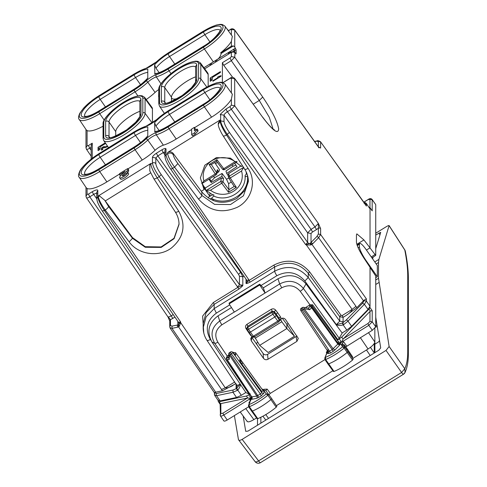 <?xml version="1.0" encoding="UTF-8"?>
<svg xmlns="http://www.w3.org/2000/svg" width="487" height="487" viewBox="0 0 487 487"><rect width="100%" height="100%" fill="white"/><g stroke="black" fill="none" stroke-linecap="round" stroke-linejoin="round"><path stroke-width="0.73" d="M127.411 172.66L127.764 172.307A3.257 0.931 -35 0 0 128.641 170.943L128.641 169.829L127.746 168.557L127.746 169.665A3.257 0.931 -35 0 1 126.87 171.028L122.748 175.131A1.625 0.463 -35 0 0 122.334 175.904A1.625 0.463 -35 0 0 123.801 175.442A1.625 0.463 -35 0 0 125.031 174.133L127.746 172.453L128.641 173.725A4.882 1.394 -35 0 1 124.964 177.664A4.882 1.394 -35 0 1 120.563 179.052L119.668 177.773A4.882 1.394 -35 0 0 124.069 176.385A4.882 1.394 -35 0 0 127.746 172.453M127.746 168.557L119.589 173.597L119.589 174.711L125.031 171.351L120.904 175.454A4.882 1.394 -35 0 0 119.668 177.773M120.447 175.935L119.589 174.711M197.077 129.025L197.077 129.865L197.972 131.137L197.972 130.303L197.077 129.025L194.362 130.711L194.362 127.369L195.257 128.647L195.257 130.157M194.362 127.369L191.641 129.049L191.641 134.613L194.362 132.933A10.58 3.019 -35 0 1 197.077 129.865M197.972 131.137A10.58 3.019 -35 0 0 195.257 134.211L194.362 132.933M195.257 134.211L192.535 135.891L191.641 134.613M154.58 131.928A21.154 6.045 145 0 0 168.173 126.133A2.441 0.457 58.3 0 1 168.228 125.975C162.086 129.597 157.63 131.435 154.86 131.478L154.58 122.681L155.937 126.036L159.152 130.504M253.277 104.175L259.273 100.468L269.329 117.355L273.061 128.958M84.677 174.249L86.656 174.236C89.711 173.719 93.79 171.923 98.898 168.843A2.441 0.457 58.3 0 0 98.843 169.001L134.187 147.147A21.154 6.045 145 0 0 147.78 136.129L147.78 126.882A21.154 6.045 145 0 0 134.187 132.677L98.843 154.531A2.441 0.457 58.3 0 0 100.182 157.283L135.526 135.429A2.441 0.457 -121.7 0 1 134.187 132.677M177.585 98.453A18.713 5.345 145 0 1 172.021 98.508A18.713 5.345 145 0 1 171.467 97.163A18.713 5.345 145 0 1 179.642 86.479A18.713 5.345 145 0 1 195.622 76.861M209.879 41.845L204.857 34.68A2.441 0.457 -121.7 0 1 203.517 31.929A21.154 6.045 145 0 1 221.189 28.234A21.154 6.045 145 0 1 203.517 46.399L168.173 68.253A2.441 0.457 58.3 0 1 168.228 68.089C162.086 71.717 157.63 73.549 154.86 73.598L154.58 64.795L155.937 68.15L159.152 72.624M254.287 336.359L259.681 345.35L286.867 328.536L294.489 336.213L286.867 324.36L286.867 328.536L281.79 321.755L280.871 319.922L281.182 318.565M257.757 342.361L256.284 343.274L257.897 346.08M288.286 323.484L286.867 324.36L282.253 318.2M257.806 345.953L256.284 343.274M171.467 101.521L171.467 97.163L164.758 87.581A18.713 5.345 145 0 1 178.613 72.648A18.713 5.345 145 0 1 195.622 67.054M98.843 95.89L134.187 74.036A1.625 0.304 -121.7 0 1 134.223 73.927L98.879 95.781A1.625 0.304 58.3 0 0 98.843 95.89A23.37 6.678 145 0 0 79.32 115.955A23.37 6.678 145 0 0 98.843 111.876L134.187 90.022A23.37 6.678 145 0 0 146.088 81.006A1.625 0.688 47 0 1 147.798 82.187L155.085 92.42A25.221 7.208 145 0 1 146.228 99.525M155.085 92.42A8.139 2.325 145 0 1 158.792 89.553M152.431 108.93L145.071 98.806L145.071 113.276A1.625 1.528 -0 0 0 142.831 112.862L142.831 98.386A1.625 1.528 -0 0 1 145.071 98.806A24.995 7.141 145 0 0 144.645 97.345L151.999 107.457A25.221 7.208 145 0 1 152.431 108.93L152.431 122.882M159.523 88.068A1.625 1.528 180 0 0 158.792 89.346L158.792 103.816A1.625 1.528 -0 0 1 159.523 102.538L159.523 88.068A23.37 6.678 145 0 1 179.046 68.003A23.37 6.678 145 0 1 198.568 63.925A1.625 1.528 -0 0 1 200.808 64.345A24.995 7.141 145 0 0 200.376 62.884L207.736 72.995A25.221 7.208 145 0 1 208.168 74.468L208.168 86.315M146.088 138.886A9.99 2.855 145 0 1 156.266 132.592A1.625 1.175 73.1 0 0 156.321 134.802A8.364 2.392 145 0 0 147.798 140.067A1.625 0.688 -133 0 0 146.088 138.886A23.37 6.678 145 0 1 134.187 147.902L98.843 169.756A1.625 0.304 58.3 0 0 99.719 171.57L106.89 181.888L119.589 174.036M127.965 168.861L142.234 160.034A25.221 7.208 145 0 0 155.085 150.3A8.139 2.325 145 0 1 163.376 145.175L156.321 134.802A24.995 7.141 145 0 0 169.05 128.702A1.625 0.304 -121.7 0 1 168.173 126.888A23.37 6.678 145 0 1 156.266 132.592M168.173 110.908A1.625 0.304 -121.7 0 1 168.21 110.799L156.053 120.009A1.625 0.688 47 0 1 156.266 119.924A23.37 6.678 145 0 1 168.173 110.908L203.517 89.054A23.37 6.678 145 0 1 223.04 84.975A23.37 6.678 145 0 1 203.517 105.04A1.625 0.304 58.3 0 0 204.394 106.848L169.05 128.702L176.221 139.02A25.221 7.208 145 0 1 163.376 145.175M176.221 139.02L191.641 129.487M194.575 127.673L211.565 117.166A25.221 7.208 145 0 0 231.374 99.232L232.329 94.21L224.848 83.934A24.995 7.141 145 0 1 204.394 106.848L211.565 117.166M105.661 143.409L100.097 146.855L100.097 149.357L98.057 150.617L98.057 147.281L105.265 142.825M98.057 147.281L98.952 148.559L100.097 147.847M98.952 150.063L98.952 148.559M107.627 146.331A3.257 0.931 145 0 1 104.595 147.725L102.812 147.677L102.812 149.345L101.454 150.185L101.454 147.963L102.97 147.025A1.291 0.371 145 0 1 103.877 146.666L105.746 146.721L106.117 147.257M107.365 145.942A1.625 0.463 145 0 1 105.746 146.721M101.454 147.963L102.349 149.241L102.812 148.949M102.349 149.637L102.349 149.241M220.404 72.466L212.247 77.512L212.247 80.014L210.207 81.274L210.207 77.938L220.404 71.632L220.404 72.466M210.207 77.938L211.102 79.217L212.247 78.504M211.102 80.72L211.102 79.217M219.04 76.228L217.683 77.068L217.683 77.768L212.929 80.708L212.929 81.262L221.08 76.222L221.08 75.662A4.066 1.163 145 0 1 219.04 76.228L219.655 77.104M217.683 77.068L218.298 77.944M217.683 77.768L217.957 78.151M212.929 80.708L213.196 81.098M134.187 89.261A2.441 0.457 -121.7 0 1 134.242 89.103L98.898 110.957A2.441 0.457 58.3 0 0 98.843 111.115L134.187 89.261A21.154 6.045 145 0 0 147.78 78.249L147.78 69.002A21.154 6.045 145 0 0 134.187 74.791L98.843 96.645A2.441 0.457 58.3 0 0 100.182 99.397L105.442 106.909M259.681 345.35L268.154 352.497L294.489 336.213M115.729 135.983L115.729 131.624A18.713 5.345 145 0 1 123.905 120.94A18.713 5.345 145 0 1 139.885 111.322M220.13 119.985L220.13 121.184L220.648 120.867C221.043 123.935 223.283 128.483 227.368 134.491L305.611 244.559L306.396 245.016L311.016 244.943L310.03 243.457A2.441 2.295 180 0 1 307.65 242.465L305.611 244.559L310.03 243.457L316.787 236.633L318.376 234.07L318.376 228.226L316.313 229.675A2.441 0.457 -121.7 0 0 314.979 226.942L318.376 223.448L320.623 228.653A1.625 1.528 180 0 0 318.376 228.226L318.376 223.448L234.746 105.801L231.374 105.162L230.016 106.556L226.09 108.985C221.147 113.319 219.333 115.175 220.648 114.555L224.02 115.212A4.066 1.12 144.6 0 1 227.417 111.724C225.304 113.136 224.172 114.299 224.02 115.212L307.65 232.859L307.65 242.465L229.407 132.397L226.546 135.002C222.644 128.878 220.508 124.27 220.13 121.184L218.298 124.38L218.298 123.211L220.13 119.985L167.656 152.431C169.786 151.366 171.643 151.707 173.214 153.46L201.837 191.975L201.837 195.445L214.615 204.4L230.521 204.54L243.433 195.804L248.37 181.548C248.352 177.14 247.122 173.019 244.687 169.202L223.149 135.849A4.066 1.157 147.1 0 0 226.546 135.002L248.084 168.362C245.978 169.488 244.827 169.695 244.632 168.983M248.309 179.892L244.864 190.466L236.828 198.459C223.399 205.173 211.735 203.012 201.837 191.975M178.906 221.962L179.033 224.422L174.102 238.673L161.191 247.408L145.284 247.268L132.507 238.313L108.552 206.451L104.772 200.291L132.507 237.626L145.236 246.696L161.106 246.952L174.023 238.277L179.033 224.014M152.449 157.344L152.449 163.035L150.8 164.052L150.8 163.486L149.826 164.898L150.8 164.052C151.177 167.138 153.314 171.741 157.216 177.871L159.17 176.659L161.209 174.565C157.934 169.762 156.132 166.128 155.822 163.675L155.822 157.983L157.855 155.889L240.59 272.27L238.551 274.37L155.822 157.983L152.449 157.344C152.693 156.181 154.05 154.787 156.528 153.155L161.928 149.813L163.261 152.547L157.855 155.889A2.441 0.457 58.3 0 1 156.528 153.155M153.758 178.498C153.953 179.204 155.109 178.997 157.216 177.871L178.753 211.224A4.066 1.157 147.1 0 1 175.357 212.07C177.792 215.887 179.021 220.008 179.039 224.422M149.826 164.898L149.826 171.016M132.507 237.626L132.507 238.313L129.165 241.887L105.21 210.025A4.066 1.102 -36.9 0 0 108.552 206.451M96.706 192.481L97.808 190.508L97.808 196.821C98.191 199.895 100.389 204.467 104.388 210.536L105.21 210.025C101.028 204.071 98.733 199.567 98.325 196.498L99.537 195.993L104.772 200.291M96.706 192.438L96.706 198.733L98.325 195.932L99.537 195.993M242.502 165.811L241.43 166.475L230.394 158.111L216.325 157.63L204.796 165.227L200.37 177.883L204.047 189.589L201.32 191.275M246.745 280.122A2.441 0.682 -34.4 0 0 246.781 280.256A2.441 0.682 -34.4 0 0 248.784 279.696L172.587 168.368L174.541 167.157C170.359 161.209 168.064 156.698 167.656 153.63C169.786 152.565 171.637 152.888 173.214 154.61L173.214 153.46M177.883 163.583L201.837 195.445A4.066 1.102 143.1 0 1 198.495 199.019L174.541 167.157L177.883 163.583C175.04 159.645 173.488 156.656 173.214 154.61M370.029 208.911L366.248 203.377L370.029 208.911L370.029 247.828L363.923 239.933L356.825 233.851L356.435 234.923L356.435 242.118C356.776 245.533 359.272 250.86 363.923 258.092L370.029 267.308L370.029 306.226L368.038 309.428L364.398 304.284L366.394 301.094L366.394 298.884L320.623 234.497L318.376 234.07M371.916 257.86L375.733 255.419L369.956 247.877L366.431 250.056L370.029 247.828M342.118 332.986L346.817 330.076L351.626 326.29L368.038 309.428M236.761 388.389L237.766 390.093C239.726 387.719 240.541 385.716 240.219 384.079L236.512 388.529L237.297 390.397L237.766 390.093L241.321 395.31L245.85 392.51M241.321 395.31L236.512 397.465L220.106 400.892L218.115 400.156M237.297 390.397L232.969 392.266L216.557 395.688A1.625 1.297 78.2 0 1 216.642 393.447L233.048 390.02L236.512 388.529L236.098 387.932L237.193 386.021L207.018 340.37C204.485 336.541 203.207 332.359 203.176 327.818L206.098 316.891L214.164 308.6L274.686 271.18C287.671 264.721 298.86 266.833 308.259 277.523L339.743 321.152L343.098 321.773L343.098 317.347L346.354 315.332C349.745 313.056 351.681 311.071 352.15 309.379L306.396 245.016L306.773 244.34M261.044 285.504L276.884 275.709C287.701 270.328 297.027 272.093 304.862 281.011L336.34 324.646L339.743 321.152L339.743 316.72L343.098 317.347L342.209 315.521L352.15 309.379L355.979 306.329L311.948 244.389L310.469 243.159M240.219 384.079C238.161 385.29 237.029 385.527 236.816 384.791M343.658 324.634L343.165 324.92L342.422 323.064L342.684 322.881L343.658 324.634L347.986 321.152L364.398 304.284L362.553 303.231L364.148 300.668L366.394 301.094L370.029 306.226M346.817 330.076L343.165 324.92C340.078 325.669 337.801 325.578 336.34 324.646L342.422 323.064M346.354 315.332L356.752 307.76L364.148 300.114L366.394 298.884M365.81 204.978L366.394 206.074L366.394 203.858L364.148 203.432M177.834 321.335L177.834 324.902A1.625 1.297 -101.8 0 0 177.755 327.154L178.534 326.874L222.443 390.799L215.047 392.303L214.572 392.753M246.032 279.167L246.032 283.3C245.923 283.854 247.262 283.489 250.05 282.192L249.161 280.372L246.032 283.3L247.134 281.376L246.781 280.256L170.584 168.928A2.441 0.682 -34.4 0 0 172.587 168.368C168.587 162.299 166.396 157.727 166.006 154.653L164.91 156.613M248.784 279.696L249.161 280.372L273.797 265.135C287.647 258.244 299.584 260.484 309.61 271.849L308.259 273.256C298.86 262.596 287.671 260.496 274.686 266.961L274.686 271.18A4.066 0.767 58.3 0 0 276.884 275.709M155.822 163.675A2.441 2.295 -0 0 0 152.449 163.035C152.845 166.104 155.085 170.651 159.17 176.659L237.412 286.727A2.441 0.676 -35.4 0 0 239.452 284.633L242.818 285.285C242.928 285.705 241.589 286.995 238.807 289.144L237.918 287.324L242.818 285.285L242.818 276.823L239.452 276.184L238.551 274.37M203.176 327.818L203.176 323.575L206.098 312.666L214.164 304.381L214.164 308.6L216.362 313.129L229.742 304.856M222.443 390.799L235.933 383.604M221.415 389.533L225.274 387.829C227.015 388.151 229.541 387.378 232.841 385.521M97.102 193.686C96.895 192.98 95.762 193.217 93.699 194.398A4.066 1.138 145.6 0 1 96.706 193.29M170.474 325.523A1.625 1.528 180 0 0 169.744 326.795L169.744 320.921L170.474 319.673L170.474 325.523L172.069 326.107L178.303 324.878L178.534 326.874L179.179 326.454L180.72 322.723L180.58 321.864L104.388 210.536L102.349 210.962M178.303 324.878L180.58 321.864L178.583 322.431L102.386 211.096C102.197 210.834 99.525 207.091 97.4 201.825L96.712 198.739L93.699 194.398A2.441 0.457 -121.7 0 1 92.372 191.665L88.439 194.094L89.772 196.827L93.699 194.398M172.544 318.565L170.474 319.673L167.814 316.538C168.021 317.268 169.159 317.031 171.217 315.832A2.441 0.457 -121.7 0 1 172.544 318.565L174.93 317.092M179.179 326.454L178.571 324.738A2.441 2.295 180 0 0 178.93 323.532L178.583 322.431M234.813 381.93L225.274 387.829L180.72 322.723L179.971 322.747M311.016 244.943L312.867 243.616L311.023 242.556L311.023 233.498L307.65 232.859L311.053 229.371A2.441 0.457 -121.7 0 1 312.38 232.104L316.313 229.675M318.608 147.025L319.423 147.677L318.528 147.701M231.374 46.192L231.374 41.352A25.221 7.208 145 0 1 220.66 52.821L231.374 46.192L233.37 45.9L234.746 47.038L234.746 30.182L318.376 146.934L320.623 148.024L318.997 147.366M86.376 148.979C86.546 149.661 87.666 149.406 89.736 148.218L88.439 145.534L87.082 145.82L87.082 130.565L86.315 129.974M85.986 147.805L87.082 145.82M103.055 126.23A25.221 7.208 145 0 1 87.082 130.565M97.808 190.508C97.656 189.413 95.842 189.796 92.372 191.665M86.315 187.86L87.082 188.451A25.221 7.208 145 0 0 106.89 181.888M222.395 82.4L222.395 62.707L223.758 65.349L232.731 77.421M223.758 65.349L231.313 60.68L234.746 57.241L231.374 56.602L231.374 52.334L233.37 52.036L235.209 52.639L236.116 53.911L236.116 49.735L234.746 47.038M231.374 41.352L232.329 36.33L224.848 26.048A24.995 7.141 145 0 1 204.394 48.968L213.355 61.861A25.281 7.226 145 0 0 215.011 60.808C218.535 59.195 220.574 56.748 221.135 53.467L220.66 52.821M230.016 106.556A2.441 0.457 58.3 0 0 231.349 109.289L227.417 111.724L311.053 229.371L314.979 226.942L231.349 109.289L234.746 105.801L234.667 78.492L262.73 117.361C272.945 130.814 278.26 134.662 278.661 128.903C277.316 121.336 272.002 110.726 262.73 97.059L259.273 100.468L231.313 60.68L230.016 57.996L231.374 56.602M234.984 52.931L234.746 57.241L262.73 97.059M262.73 117.361L234.746 78.742L230.077 78.224C231.623 76.964 233.151 77.056 234.667 78.492M202.135 183.422L204.047 186.795L204.047 189.589M204.704 68.825L231.374 52.334M158.792 91.361L158.628 96.761M91.148 159.085L91.148 145.79L92.25 143.178L88.439 145.534M210.055 65.514L210.055 64.016L210.792 65.063M210.055 64.016L211.419 63.176L211.419 64.674M234.74 52.76L234.74 50.587L236.116 49.735M233.845 52.2L233.845 49.309L234.74 50.587M234.862 52.858L235.209 52.639M235.209 48.469L233.845 49.309M234.74 52.675L233.845 51.397L228.409 52.669L229.14 53.716M228.409 52.669L228.409 54.167M233.845 51.397L233.236 52.006M215.498 62.153L215.498 60.656L216.228 61.703M215.498 60.656L216.855 59.816L216.855 61.313M203.889 67.711L213.355 61.861M216.983 173.055L218.773 171.862L219.534 169.786L214.688 162.469M222.078 173.427L214.554 177.731L211.273 181.237L211.2 182.503L221.926 176.367L222.078 173.427L226.522 179.307L228.598 183.684L231.295 182.01M232.165 164.856L233.139 166.244L225.95 171.028L226.717 173.402L228.032 175.43M233.139 166.244L235.952 165.142M234.667 163.309L236.956 166.578L226.717 173.402M208.911 179.234L211.2 182.503M203.463 185.9A23.9 22.457 180 0 0 205.307 187.994L221.305 178.102L223.527 178.492L221.926 176.367M218.773 171.862L217.33 169.64L216.612 172.672A1.625 0.475 147 0 1 215.224 173.975L203.943 180.951L201.721 183.611M217.525 170.767L217.33 169.64M241.028 165.903L228.653 173.555L228.153 175.624M243.524 167.4L229.365 176.154A1.625 1.54 164.7 0 0 228.872 178.26A1.625 0.475 -33 0 0 228.89 178.303A1.625 0.475 -33 0 0 230.26 177.974A1.625 0.304 58.3 0 1 229.365 176.154L228.653 173.555M228.927 178.339L234.192 186.478L228.89 178.303A1.625 1.625 0 0 1 228.671 177.767M234.192 186.472L236.365 187.392L230.26 177.974L241.54 170.998L243.762 167.254M228.598 183.684L228.927 189.729L228.513 192.249L236.365 187.392M223.527 178.492L223.046 181.864A1.625 1.485 -171.9 0 0 220.83 181.432A1.625 0.304 58.3 0 0 221.725 183.252L210.445 190.228L206.433 190.332L205.678 189.96L205.307 187.994M216.569 161.307L211.236 164.606L216.563 161.3L222.462 169.117A1.625 0.457 -37 0 0 223.764 168.697A1.625 0.304 -121.7 0 0 224.617 169.525A1.625 0.304 -121.7 0 0 224.653 169.433M237.084 161.818L224.617 169.525A1.625 1.625 0 0 1 222.462 169.117A1.625 0.457 -37 0 1 222.437 169.068L216.575 161.3L216.971 159.699L223.764 168.697L235.044 161.721L236.664 161.489M211.297 164.551L209.124 164.557L216.971 159.699M209.124 164.557L215.224 173.975A1.625 0.304 -121.7 0 0 216.082 174.803A1.625 0.304 -121.7 0 0 216.118 174.711A1.625 1.51 -166.7 0 0 216.612 172.672L211.34 164.539M377.072 325.407L377.279 326.71M374.905 344.175L378.515 341.947L379.531 340.602M377.072 326.406L375.556 327.337M374.85 341.497L374.905 352.637M374.272 343.493L374.272 352.99A4.066 1.242 145.8 0 1 374.272 353.026M211.967 342.038L214.67 343.268C209.946 334.563 211.632 327.148 219.728 321.024L221.792 324.866C215.479 329.644 214.17 335.433 217.859 342.221A4.066 1.138 145.9 0 1 214.67 343.268L248.967 393.977L245.935 392.632L211.967 342.038C206.451 331.769 208.473 323.045 218.03 315.856L231.465 307.547M248.967 393.977L250.263 393.837M228.665 355.114L227.198 356.027L226.272 358.195L226.912 358.268M300.223 291.293A4.066 1.12 144.3 0 0 303.377 288.42L339.171 338.203L337.394 340.194L338.769 342.093L312.003 305.653L312.654 304.783L309.963 304.844L300.223 291.293C295.073 285.412 288.913 284.244 281.742 287.799L279.672 283.958L277.974 278.795L263.345 287.841L259.717 284.152L229.133 303.066L229.133 303.9L259.717 284.986L259.717 284.152M339.171 338.203L342.209 333.108L306.019 283.884C298.135 275.082 288.785 273.39 277.974 278.795M345.776 346.884L372.33 330.289L375.733 326.795L375.733 276.013L370.029 267.46M308.295 308.216L309.769 306.707A1.625 1.528 -0 0 1 312.003 307.12L338.203 343.432A1.625 1.528 -0 0 0 340.443 343.846L340.273 342.854A1.625 1.558 146.7 0 1 342.3 343.292L343.645 341.819L346.756 346.105M333.431 371.313L334.064 371.459C340.194 368.89 346.342 365.104 352.503 360.1L353.148 359.163L347.925 351.401A1.625 0.463 145 0 1 347.201 352.448A24.411 6.976 145 0 1 328.634 363.892A1.625 0.463 145 0 1 327.921 363.947A1.625 0.463 145 0 1 327.921 363.941L333.431 371.514M327.781 349.806L326.32 352.527L327.069 352.144M268.958 394.872L270.291 393.38L324.981 359.57A1.528 0.438 145 0 1 324.963 359.546L324.799 358.067L327.678 350.737M242.605 362.407L263.315 390.976L263.978 390.744L263.808 390.148L265.835 390.58L267.174 389.101L270.291 393.38M251.7 396.85L250.33 398.153L249.849 399.809L251.182 399.632M306.019 283.884L303.377 288.42C296.766 280.883 288.864 279.398 279.672 283.958L265.062 292.991L263.345 287.841M249.088 332.444L251.992 336.596L250.762 338.435L251.231 340.754L263.491 358.347C264.739 359.808 266.243 360.106 268.002 359.242L296.887 341.381L298.312 338.38L285.534 319.545C284.298 318.096 282.807 317.792 281.054 318.638L280.524 316.873A1.625 0.45 -34.9 0 0 279.154 318.255L279.154 319.697L276.245 315.546L274.887 316.94L250.421 332.073L253.325 336.225A1.625 0.463 145 0 1 251.992 336.596A1.625 0.463 145 0 1 251.968 336.505M268.002 359.242L267.613 354.359L296.991 335.963M267.613 354.359C265.853 355.224 264.35 354.938 263.102 353.489L251.59 336.949M251.998 397.544L251.28 398.646L251.773 396.802M341.217 344.686L342.075 344.516L341.6 345.271L343.938 345.794L344.279 344.833L341.673 344.37L341.217 344.686L340.443 343.512L338.203 343.098L338.252 341.856M340.273 342.854L339.944 342.288L338.769 342.093M340.072 342.598L340.407 342.002L339.944 342.288M309.683 309.72L304.198 308.709A1.625 0.907 -79.5 0 0 303.559 307.34L308.484 308.253L309.683 309.72L311.601 307.754A1.625 0.432 144.2 0 0 312.003 307.12L312.003 305.653L309.769 305.239L309.969 304.85M341.6 345.271L342.586 346.774L344.808 347.121L343.938 345.794L347.054 350.068L347.401 349.118L344.279 344.833M352.278 357.835L352.625 356.88L347.401 349.118M263.808 390.148L263.461 389.576L261.805 388.93M263.595 389.892L263.942 389.277L263.461 389.576M263.942 389.277L267.174 389.101M327.928 350.5L327.745 351.316L328.238 350.835M309.848 304.917L305.386 307.674M229.133 303.9L234.363 312.076L265.062 292.991M242.563 362.365L235.538 352.667L232.896 352.497M235.136 354.694L232.78 352.485A1.625 1.218 -45.6 0 0 232.579 352.186A1.625 1.625 0 0 0 230.57 351.973M239.683 359.759L239.683 360.374L239.683 359.759L242.605 362.401M239.683 360.374L241.978 364.197L261.738 391.365L263.315 390.976M257.136 418.723L251.627 411.156A1.625 0.463 -35 0 0 251.627 411.156A1.625 0.463 -35 0 0 252.345 411.095A24.411 6.976 -35 0 0 270.918 399.577A1.625 0.463 -35 0 0 271.624 398.536A1.625 0.463 -35 0 0 271.624 398.53L265.835 390.58M276.847 406.292L271.624 398.536L276.847 406.292L276.22 407.229C270.084 412.239 263.936 416.056 257.775 418.668L257.13 418.528M252.163 397.039L252.077 399.273L256.716 398.299A1.625 1.297 78.2 0 0 256.807 396.065L251.761 396.881L227.301 359.875A1.625 1.297 -101.8 0 1 227.392 357.641L227.313 355.948M249.192 404.021L249.015 402.384L250.507 400.777L251.28 398.975A1.625 1.528 180 0 0 252.01 397.696L252.01 397.696A1.625 1.528 180 0 0 251.846 397.027M251.462 397.763A1.625 1.443 -160.1 0 0 251 398.378L250.032 401.057M250.507 400.777L249.648 401.665L250.123 401.83L248.473 405.354M250.123 401.83L248.492 405.306L248.668 406.761A1.528 0.438 -35 0 0 249.35 406.712L257.775 418.668M338.203 343.098L337.814 344.078L332.201 349.599A1.625 0.304 -121.7 0 1 333.078 351.413L330.466 353.032L329.583 351.218L328.256 351.596M353.148 359.163L344.808 347.121A1.528 0.438 145 0 1 344.132 348.108L352.503 360.1M334.064 371.459L325.633 359.503A24.313 6.946 145 0 0 344.132 348.108L342.586 346.774A22.688 6.483 145 0 1 325.432 357.348L325.633 359.503A1.528 0.438 145 0 1 324.969 359.552L327.921 363.941M328.311 351.651A1.625 1.528 -0 0 1 327.745 353.599L327.745 351.316L324.799 358.067M229.834 352.874C229.304 352.722 229.462 353.288 230.302 354.573A1.625 0.444 146.2 0 1 229.334 354.999L256.807 396.065L260.381 394.007L261.738 392.613A1.625 1.528 180 0 0 263.978 393.027L263.978 390.744L266.286 393.916A22.688 6.483 145 0 1 249.137 404.557L249.35 406.712A24.313 6.946 -35 0 0 267.844 395.237L266.286 393.916L268.507 394.251L271.624 398.53M328.475 352.32L300.789 310.536A1.625 0.444 -33.8 0 0 302.129 310.164L303.249 309.47L332.201 349.599L329.583 351.218L302.129 310.164C301.173 308.606 301.015 308.04 301.654 308.466M229.219 359.473L229.334 354.999A1.625 1.211 -178.5 0 1 228.689 354L228.586 358.097L229.219 359.473L227.301 359.875A1.625 0.444 -33.8 0 1 226.936 359.82A1.625 0.444 -33.8 0 1 226.912 359.735A1.625 1.528 -0 0 1 227.392 357.641L228.604 357.385M249.058 332.353L247.25 329.596A1.625 0.45 147.2 0 1 247.232 329.51A1.625 1.552 -174.8 0 1 247 328.567A1.625 1.625 0 0 0 247.25 329.596A1.625 0.45 147.2 0 0 248.601 329.249L250.421 332.073L249.058 332.353M275.679 310.122C274.418 308.74 272.939 308.472 271.229 309.324L246.952 324.336L247.84 326.187L247.725 327.41L248.601 329.249L272.872 314.249A1.625 0.426 -36.8 0 0 274.211 312.824L276.245 315.546L276.245 314.091L277.608 312.691L275.679 310.122L274.339 311.552L272.117 311.175L247.84 326.187L247.11 327.331L247 328.567A1.625 1.552 -174.8 0 1 247.725 327.41L271.99 312.404A1.625 0.304 58.3 0 0 272.872 314.249L277.797 321.091A1.625 0.463 -35 0 0 279.154 319.697A1.625 1.528 180 0 1 278.692 321.816M276.22 407.229L267.844 395.237A1.528 0.438 -35 0 0 268.507 394.251M301.289 308.247L302.409 307.553A1.625 0.304 58.3 0 0 303.249 309.47A1.625 0.432 -35.8 0 0 304.198 308.709L333.169 348.85L335.001 349.897L333.078 351.413M228.689 353.994A1.625 1.625 0 0 1 229.462 352.655L230.582 351.961A1.625 0.304 58.3 0 0 231.422 353.879A1.625 0.432 -35.8 0 0 232.78 352.485L261.738 392.613L261.738 391.365M256.716 398.299L258.64 397.441L257.763 395.627L230.302 354.573L231.422 353.879L260.381 394.007L261.257 395.821L263.978 393.027M265.092 293.077L259.717 284.986M246.915 173.615L245.119 175.357L245.119 176.714C245.85 191.367 227.776 202.543 213.787 196.091L213.787 194.727L211.401 195.366L208.479 197.168L208.479 198.16M247.061 421.024C247.463 422.466 249.728 421.992 253.861 419.605L256.564 417.937M360.368 337.686L368.05 349.002C372.178 346.281 374.442 343.956 374.85 342.014L374.85 328.281M368.05 349.002L352.71 358.487M332.877 370.747L276.421 405.659M242.66 362.468L241.978 364.197M246.952 324.336C245.442 325.474 245.113 326.856 245.965 328.494L247.347 328.244M248.12 330.953L247.7 331.184L245.965 328.494M279.422 319.801L281.029 318.656M250.33 398.153L247.402 398.037L220.861 403.577L220.386 404.557M247.786 398.007L246.422 396.034L219.187 401.72L218.188 401.355L218.188 400.539M251.627 411.15L248.668 406.761L227.216 420.019C225.152 421.212 224.02 421.45 223.819 420.725M249.965 394.251L246.422 396.034M220.13 404.313L218.188 401.355M368.957 207.346L369.883 207.48L372.214 210.877L372.141 199.481L375.733 204.631L375.733 255.419M340.407 342.002L341.85 341.564L343.645 341.819M372.33 330.289L368.811 325.34L372.214 321.846L372.214 310.688L370.351 311.071L343.104 339.074L341.722 337.107L368.957 309.117L369.956 307.516L369.956 306.682M341.722 337.107L337.394 340.194M343.104 339.074L341.85 341.564M247.658 175.959L245.119 176.824M213.787 196.091L211.431 198.367L209.964 199.049M247.469 176.087L247.554 177.116C248.735 193.704 228.086 206.47 212.387 198.854L213.677 200.735M211.431 198.367L212.387 198.854M369.956 208.546L369.956 207.718L372.214 210.877M375.733 233.224L386.014 226.869C388.06 225.645 389.095 225.262 389.119 225.718L404.788 250.026A4.066 3.561 -11.1 0 1 405.342 251.286A4.066 3.561 -11.1 0 1 405.342 251.292A4.066 3.561 -11.1 0 1 405.354 251.341M408.362 353.72A4.066 3.823 -0 0 0 407.729 351.596L407.729 275.879A4.066 3.823 -0 0 1 408.362 277.925C408.349 270.352 407.345 261.476 405.342 251.286A4.066 4.066 0 0 0 404.77 249.868L389.113 225.578L378.904 259.388L378.521 262.505L378.521 278.284L375.733 280.007M242.155 439.371L258.579 460.909A4.066 0.767 58.3 0 0 260.484 462.65A4.066 4.066 0 0 1 255.109 461.658L238.46 439.67C238.843 440.638 240.079 440.54 242.155 439.371L386.014 350.421L389.119 346.519L404.788 368.726L401.586 372.488A4.066 0.767 58.3 0 0 403.492 374.229A4.066 4.066 0 0 0 405.038 372.488L404.788 368.726C406.748 364.519 407.729 358.809 407.729 351.596M375.733 325.84L377.011 325.048M375.733 317.147L380.706 347.858L378.843 350.196L247.938 431.135L245.716 431.318L243.159 415.983M380.7 232.342L375.733 235.038M377.334 265.567L377.334 276.695L366.09 260.582A12.205 2.295 -121.7 0 1 359.443 246.915L359.443 244.255A12.205 2.295 -121.7 0 1 359.735 243.451A12.205 2.295 -121.7 0 1 366.09 249.575L377.334 265.567M375.733 277.687L377.334 276.695M378.521 278.284L389.119 346.519M380.706 232.427L375.733 248.65M373.139 257.106L372.604 258.841M234.387 415.581L238.46 439.67M127.764 172.307L126.87 171.028M128.641 170.943L127.746 169.665M123.205 175.783L122.748 175.131M174.772 121.927L169.513 114.415L204.857 92.56L209.879 99.732M154.58 122.681A21.154 6.045 145 0 1 168.173 111.663L203.517 89.809A2.441 0.457 -121.7 0 0 204.857 92.56A18.713 5.345 145 0 1 220.087 88.098M155.937 126.036A18.713 5.345 145 0 1 169.513 114.415A2.441 0.457 58.3 0 1 168.173 111.663M220.185 88.226L219.4 89.864C215.157 95.72 209.879 100.468 203.572 104.121A2.441 0.457 58.3 0 0 203.517 104.279A21.154 6.045 145 0 0 221.189 86.12A21.154 6.045 145 0 0 203.517 89.809M203.517 105.04L168.173 126.888M156.266 119.924A9.99 2.855 145 0 1 146.088 126.218A1.625 1.175 -106.9 0 1 146.514 125.938L134.223 131.813L98.879 153.667L87.453 162.208C82.973 166.493 80.416 169.488 79.783 171.193C78.34 174.449 78.157 176.495 79.223 177.329L86.339 187.891M98.843 169.756A23.37 6.678 145 0 1 79.32 173.835A23.37 6.678 145 0 1 98.843 153.77L134.187 131.922A23.37 6.678 145 0 1 146.088 126.218M168.173 126.133L203.517 104.279M98.843 169.001A21.154 6.045 145 0 1 81.171 172.69A21.154 6.045 145 0 1 98.843 154.531M155.937 68.15A18.713 5.345 145 0 1 169.513 56.529L174.772 64.047M154.58 64.795A21.154 6.045 145 0 1 168.173 53.783A2.441 0.457 -121.7 0 0 169.513 56.529L204.857 34.68A18.713 5.345 145 0 1 220.087 30.212M279.398 320.83L280.871 319.922M134.187 147.902A1.625 0.304 58.3 0 0 135.063 149.716L99.719 171.57A24.995 7.141 145 0 1 79.223 177.329M203.517 89.054A1.625 0.304 -121.7 0 1 203.554 88.944L168.21 110.799M155.085 150.3L147.798 140.067A24.995 7.141 145 0 1 135.063 149.716L142.234 160.034M140.548 142.594L135.526 135.429A18.713 5.345 145 0 1 147.78 130.279M84.768 174.279A18.713 5.345 145 0 1 100.182 157.283L105.442 164.795M98.898 168.843L134.242 146.989A2.441 0.457 58.3 0 0 134.187 147.147M164.971 102.976A18.713 5.345 145 0 1 164.758 102.051L165.452 103.043M160.99 83.788L156.321 76.922A8.364 2.392 145 0 0 147.798 82.187A24.995 7.141 145 0 1 135.063 91.83L137.9 95.915M146.088 81.006A9.99 2.855 145 0 1 156.266 74.712A23.37 6.678 145 0 0 168.173 69.008L203.517 47.154A1.625 0.304 58.3 0 0 204.394 48.968L169.05 70.822L170.992 73.61M168.173 69.008A1.625 0.304 58.3 0 0 169.05 70.822A24.995 7.141 145 0 1 156.321 76.922A1.625 1.175 -106.9 0 1 156.266 74.712M134.187 90.022A1.625 0.304 58.3 0 0 135.063 91.83L99.719 113.684L104.157 120.07M142.831 112.862A23.37 6.678 145 0 1 123.308 132.921A23.37 6.678 145 0 1 103.792 136.999A1.625 1.528 -0 0 0 103.055 138.278L103.694 140.493A24.995 7.141 145 0 0 126.194 133.456A24.995 7.141 145 0 0 145.071 113.276L152.181 123.053M159.523 102.538A23.37 6.678 145 0 0 179.046 98.459A23.37 6.678 145 0 0 198.568 78.401A1.625 1.528 -0 0 1 200.808 78.815L200.808 64.345L208.168 74.468M158.792 103.816L159.432 106.032A24.995 7.141 145 0 0 181.931 98.995A24.995 7.141 145 0 0 200.808 78.815L206.798 87.051M103.877 146.666L104.62 147.725M102.97 147.025L103.439 147.695M134.187 74.036A23.37 6.678 145 0 1 146.088 68.332A9.99 2.855 145 0 0 156.266 62.038A23.37 6.678 145 0 1 168.173 53.022L203.517 31.168A23.37 6.678 145 0 1 223.04 27.089A23.37 6.678 145 0 1 203.517 47.154M98.843 111.115A21.154 6.045 145 0 1 81.171 114.81A21.154 6.045 145 0 1 98.843 96.645M203.517 31.929L168.173 53.783M168.173 68.253A21.154 6.045 145 0 1 154.58 74.042M220.185 30.346L219.4 31.984C215.157 37.834 209.879 42.588 203.572 46.235A2.441 0.457 58.3 0 0 203.517 46.399M255.115 338.246L281.79 321.755M164.886 102.952C165.641 104.261 171.461 101.746 182.339 95.415L191.348 87.855C195.348 82.693 196.772 80.562 195.622 81.457A2.441 2.295 -0 0 1 196.718 79.539A21.154 6.045 145 0 1 179.046 97.704A21.154 6.045 145 0 1 161.374 101.393A2.441 2.295 180 0 1 164.758 102.051L164.758 87.581A2.441 2.295 180 0 0 161.374 86.923A21.154 6.045 145 0 1 179.046 68.764A21.154 6.045 145 0 1 196.718 65.069A2.441 2.295 -0 0 0 195.622 66.987L195.719 67.182M84.768 116.393A18.713 5.345 145 0 1 100.182 99.397L135.526 77.543L140.548 84.714M134.187 74.791A2.441 0.457 -121.7 0 0 135.526 77.543A18.713 5.345 145 0 1 147.78 72.393M203.517 31.168A1.625 0.304 -121.7 0 1 203.554 31.065L216.039 25.129L220.148 24.35L222.285 24.496L224.848 26.048M203.554 31.065L168.21 52.919A1.625 0.304 58.3 0 0 168.173 53.022M156.266 62.038A1.625 0.688 -133 0 0 156.053 62.129L146.514 68.052A1.625 1.175 73.1 0 0 146.088 68.332M98.843 111.876A1.625 0.304 58.3 0 0 99.719 113.684A24.995 7.141 145 0 1 79.223 119.443L86.339 130.011M103.055 138.278L103.055 123.808A1.625 1.528 -0 0 1 103.792 122.529A23.37 6.678 145 0 1 123.308 102.465A23.37 6.678 145 0 1 142.831 98.386M103.792 136.999L103.792 122.529M198.568 78.401L198.568 63.925M196.718 79.539L196.718 65.069M161.374 101.393L161.374 86.923M109.234 137.444A18.713 5.345 145 0 1 109.021 136.512L109.021 122.042L115.729 131.624M109.149 137.413C109.91 138.722 115.723 136.208 126.602 129.877L135.611 122.316C139.611 117.154 141.035 115.023 139.885 115.918A2.441 2.295 -0 0 1 140.98 114.001A21.154 6.045 145 0 1 123.308 132.166A21.154 6.045 145 0 1 105.636 135.855L105.636 121.385A2.441 2.295 180 0 1 109.021 122.042A18.713 5.345 145 0 1 122.882 107.11A18.713 5.345 145 0 1 139.885 101.515M105.636 135.855A2.441 2.295 180 0 1 109.021 136.512L109.715 137.504M105.636 121.385A21.154 6.045 145 0 1 123.308 103.226A21.154 6.045 145 0 1 140.98 99.531L140.98 114.001M139.982 101.643L139.885 101.448A2.441 2.295 -0 0 1 140.98 99.531M243.95 276.123L242.818 276.823L240.59 272.27L241.102 271.959M161.209 174.565L239.452 284.633L239.452 276.184M164.91 154.957L163.261 152.547L165.3 152.121M170.547 168.794A2.441 0.682 -34.4 0 0 170.584 168.928C170.371 168.63 167.717 164.898 165.61 159.687L164.91 156.571L164.91 150.879A2.441 2.295 180 0 1 166.006 148.961L166.006 154.653L167.656 153.63L167.656 152.431M161.928 149.813C164.405 148.383 165.769 148.097 166.006 148.961M178.753 211.224C186.247 225.311 183.776 237.589 171.327 248.072C158.665 257.605 138.186 254.598 129.165 241.887M198.495 199.019C209.246 211.09 222.2 213.83 237.364 207.243C251.682 200.09 256.892 181.207 248.084 168.362M223.149 135.849L221.889 133.785C218.152 126.955 218.2 124.715 218.298 124.38L218.298 124.459M216.362 313.129C206.817 320.343 204.814 329.115 210.36 339.445C208.278 340.608 207.145 340.839 206.963 340.151M304.862 281.011L308.259 277.523L308.259 273.256L339.743 316.72A1.625 0.444 144.1 0 1 341.095 315.314L342.209 315.521M210.36 339.445L210.92 340.279M351.626 326.29L347.986 321.152A1.625 0.864 44.2 0 0 346.147 320.099L362.553 303.231M346.147 320.099L342.684 322.881L343.098 321.773M364.148 300.668L364.148 300.114M233.048 390.02L232.969 392.266L236.512 397.465M214.572 394.963L216.557 395.688L220.106 400.892M216.642 393.447L215.047 392.857L214.317 394.172M215.047 392.303L215.047 392.857M250.05 282.192L274.686 266.961A1.625 0.304 58.3 0 0 273.797 265.135M309.61 271.849L341.095 315.314M237.412 286.727L237.918 287.324L213.282 302.555A1.625 0.304 -121.7 0 1 214.164 304.381L238.807 289.144M236.098 387.932L236.098 383.847M203.773 332.938L202.616 316.1L213.282 302.555M356.837 244.316L363.923 239.933M229.407 132.397C226.132 127.594 224.337 123.96 224.02 121.507L220.648 120.867L220.648 114.555M228.452 30.669L226.778 28.703M356.752 307.76L355.979 306.329M224.02 115.212L224.02 121.507M311.023 233.498L312.38 232.104M173.22 314.59L171.217 315.832L89.772 196.827C87.703 198.014 86.57 198.252 86.376 197.539M170.006 327.629L171.99 328.36L215.692 392.212M177.755 327.154L171.99 328.36L172.069 326.107M169.744 326.795L170.127 328.086L214.317 392.644M363.503 300.82L318.632 237.693L320.623 234.497L320.623 228.653M312.867 243.616L318.632 237.693A1.625 0.864 44.2 0 0 316.787 236.633M366.394 206.074L320.489 141.705C318.474 140.652 317.433 140.366 317.347 140.846L316.787 141.163L318.376 141.754A1.625 1.528 -0 0 1 320.623 142.18L320.623 148.024M318.376 146.788L318.376 141.754M314.663 141.607L316.787 141.163M317.36 140.846L314.541 141.431M91.148 147.342L89.736 148.218L91.148 150.313M85.986 196.364L87.082 194.38L88.439 194.094M87.082 194.38L87.082 188.451M231.374 29.543L234.673 29.944C233.145 28.502 231.611 28.404 230.077 29.664L231.374 29.543L231.374 35.021M228.348 30.858L230.016 29.829M222.395 62.707L230.016 57.996M231.374 105.162L231.374 99.232M98.325 195.932L150.8 163.486M226.09 108.985A2.441 0.457 58.3 0 0 227.417 111.724M223.143 82.638L230.016 78.389M231.374 92.901L231.374 78.103M105.247 200.942L150.611 172.891M204.047 187.903L209.824 196.34M92.25 143.178L92.25 158.232M235.209 48.323L215.011 60.808M233.37 45.9L221.135 53.467M215.54 163.626L217.433 162.451M213.586 176.343L214.554 177.731M226.522 179.307L228.72 177.95M209.58 178.82L211.273 181.237M228.933 189.723L234.186 186.478M221.305 178.102L220.83 181.432L206.433 190.332M228.927 189.65L223.046 181.864A1.625 0.457 143 0 1 221.725 183.252L228.513 192.249M210.445 190.228A19.529 18.348 180 0 0 239.981 184.591A19.529 18.348 180 0 0 241.54 170.998M246.325 174.188A23.589 22.165 180 0 0 246.136 171.783M235.044 161.721A19.529 18.348 180 0 0 205.502 167.358A19.529 18.348 180 0 0 203.943 180.951M370.437 347.347L374.272 352.99A4.066 3.823 180 0 1 374.29 353.014M366.461 349.983L370.223 355.528M268.544 418.394L265.762 414.607M217.859 342.221L227.192 356.021M226.662 358.773L226.272 358.195M337.881 339.664L312.654 304.783M342.83 344.102L342.3 343.292L342.891 344.102M326.32 352.527L326.704 353.099M249.849 399.809L250.263 400.424M234.32 312.003L219.728 321.024L218.03 315.856M296.887 341.381L296.157 336.706M263.491 358.347L263.102 353.489M251.231 340.754L251.931 337.588M252.01 397.696L226.936 359.82A1.625 1.625 0 0 1 226.662 358.913L226.662 357.446L227.392 356.167M251.31 397.088L251.651 397.264M340.443 343.846L339.646 345.125L337.814 344.078L311.601 307.754A1.625 0.864 44.2 0 0 309.769 306.707L309.769 305.239M221.792 324.866L281.742 287.799M233.297 352.247L233.297 352.892M235.538 352.667L235.538 355.187M300.765 310.45A1.625 0.444 -33.8 0 0 300.789 310.536A1.625 1.625 0 0 1 301.283 308.253M254.22 336.943A1.625 0.304 -121.7 0 1 254.184 337.047A1.625 0.304 -121.7 0 1 253.325 336.225L277.797 321.091A1.625 0.304 58.3 0 0 278.649 321.919A1.625 1.625 0 0 0 279.422 320.537L279.154 318.255L274.339 311.552L274.211 312.824A1.625 1.552 5.7 0 0 271.99 312.404L272.117 311.175A1.625 0.304 -121.7 0 0 271.229 309.324M251.28 398.975L252.077 399.273M258.64 397.441L261.257 395.821M339.646 345.125L335.001 349.897M330.466 353.032L327.745 353.599M212.186 195.159L212.186 194.636M245.758 408.55L253.861 419.605M368.495 332.664L374.85 342.014M277.608 312.691L280.524 316.873M252.12 336.529L250.616 335.36L247.7 331.184M250.982 335.153L250.616 335.36M220.538 403.699L219.187 401.72M220.386 415.715C220.587 416.434 221.719 416.196 223.789 415.009L227.216 420.019M220.861 403.577L220.861 413.609L222.9 413.183L247.402 398.037M250.135 398.719L223.789 415.009L222.9 413.183M250.689 397.648L248.827 394.957M220.13 414.93L220.861 413.609M369.968 207.596L369.968 199.293L372.214 199.719L375.733 204.631M369.968 199.293L367.928 199.719L363.85 202.239M372.141 199.481C371.051 198.319 369.657 198.361 367.965 199.609L367.928 199.719M370.351 311.071L368.957 309.117M343.42 338.666L367.928 323.514L369.968 321.42L372.214 321.846L375.733 326.795M367.928 323.514L368.811 325.34L342.464 341.631M341.204 341.685L339.317 339.001M369.968 311.388L369.968 321.42M372.214 310.688L369.956 307.516M248.053 177.822L247.554 177.116M374.826 254.707L371.252 256.917M408.362 277.925L408.362 353.641M404.77 249.868L404.788 250.026C406.748 260.04 407.729 268.66 407.729 275.879M403.553 374.156L405.038 372.488C407.302 367.49 408.41 361.202 408.362 353.635M254.987 461.347C255.389 462.248 256.588 462.102 258.579 460.909L401.586 372.488L386.014 350.421M260.862 417.274L260.862 423.148M257.489 418.765L257.489 425.23M378.843 233.115L379.97 234.825M378.521 262.505L376.195 263.948M378.904 259.388L374.783 261.939M378.904 282.539L375.733 284.505M365.725 260.813L366.09 260.582M358.128 247.725L359.443 246.915M357.263 245.6L359.443 244.255M274.406 129.828L274.053 129.652C271.667 128.276 267.868 124.088 262.645 117.099M168.228 125.975L203.572 104.121M156.053 120.009L146.514 125.938M224.848 83.934L222.285 82.376L220.148 82.23L216.039 83.009L203.554 88.944M134.242 146.989C139.939 143.397 144.481 139.659 147.878 135.763M103.694 140.493L108.54 147.689M159.432 106.032L164.35 113.337M168.228 68.089L203.572 46.235M168.21 52.919L156.053 62.129M146.514 68.052L134.223 73.927M98.879 95.781C92.707 99.646 87.581 103.804 83.514 108.248L79.783 113.313C78.34 116.57 78.157 118.615 79.223 119.443M144.645 97.345L142.082 95.793L139.939 95.647C135.325 96.231 130.364 98.124 125.062 101.333C112.929 108.297 102.355 119.364 103.055 123.808M200.376 62.884L197.813 61.332L195.677 61.185C191.062 61.77 186.101 63.663 180.799 66.871C168.666 73.835 158.092 84.902 158.792 89.346M98.898 110.957C93.79 114.037 89.711 115.833 86.656 116.35L84.677 116.363M134.242 89.103C139.939 85.517 144.481 81.773 147.878 77.883M195.622 81.457L195.622 66.987M139.885 115.918L139.885 101.448M175.357 212.07L153.819 178.711L149.734 170.767M363.978 202.415L365.493 202.72L366.254 203.383M214.317 392.619L214.7 395.42L218.237 400.606M228.5 30.644L226.376 28.143M168.003 316.976L169.744 320.982M365.865 205.051L320.483 141.705M91.148 156.175L86.424 149.186M85.98 129.481L85.98 147.731L86.424 149.192M167.875 316.763L86.43 197.765L85.986 196.298L85.98 187.361M318.309 146.69L234.673 29.944M228.287 30.772L230.077 29.664M223.022 82.589L230.077 78.224M204.047 187.818L209.86 196.316M227.971 175.223L228.689 177.846M217.525 170.779L216.812 173.792M202.093 183.453L216.082 174.803A1.625 1.625 0 0 0 216.831 173.701M212.916 194.964L205.812 190.198M246.714 173.81L246.793 173.293M265.774 420.111L262.919 416.215M235.209 354.767L232.579 352.186M251.992 336.596A1.625 1.625 0 0 0 254.184 337.047L278.649 321.919M303.553 307.34A1.625 1.625 0 0 0 302.409 307.553M209.909 196.285L209.909 193.4M240.219 411.978L247.201 421.505M220.447 415.941L223.88 420.951M220.13 404.216L220.453 415.947M363.807 202.184L367.965 199.609M260.484 462.65L403.492 374.229M357.081 245.089L359.735 243.451"/></g></svg>

